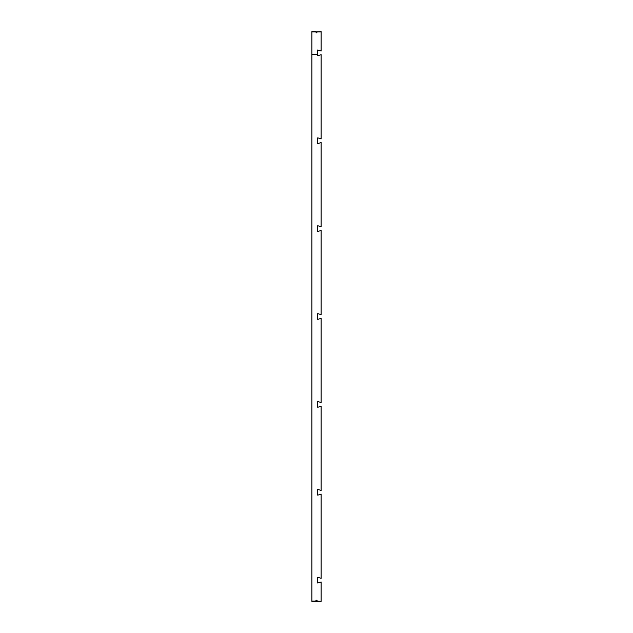 <?xml version="1.0" encoding="UTF-8"?>
<svg xmlns="http://www.w3.org/2000/svg" width="633" height="633" viewBox="0 0 633 633"><rect width="100%" height="100%" fill="white"/><g stroke="black" fill="none" stroke-linecap="round" stroke-linejoin="round"><path stroke-width="0.47" stroke-dasharray="3.17 2.37" d="M321.129 601.35L321.129 581.949L317.79 583.064L321.129 581.949L321.129 601.35L311.871 601.35L321.129 601.35M317.086 600.582L317.086 601.35L316.698 600.195M317.283 582.7L317.283 577.605L317.283 582.7L317.79 583.064M315.914 600.582L315.914 601.35L315.914 600.582M317.79 577.241L321.129 578.348L321.129 494.064L317.79 495.18L321.129 494.064L321.129 578.348L317.79 577.241L317.283 577.605M311.871 54.391L311.871 601.35L311.871 54.391L317.283 54.391L317.283 50.3L317.283 55.395L317.283 54.391L311.871 54.391L311.871 31.65L311.871 54.391M317.283 494.816L317.283 489.72L317.283 494.816L317.79 495.18M317.79 489.356L321.129 490.464L321.129 406.18L317.79 407.296L321.129 406.18L321.129 490.464L317.79 489.356L317.283 489.72M321.129 54.652L317.79 55.767L321.129 54.652L321.129 138.936L321.129 54.652M317.79 137.82L321.129 138.936L317.79 137.82L317.283 138.184L317.283 143.28L317.283 138.184M317.283 406.932L317.283 401.836L317.283 406.932L317.79 407.296M317.79 401.472L321.129 402.588L321.129 318.296L317.79 319.412L321.129 318.296L321.129 402.588L317.79 401.472L317.283 401.836M321.129 142.536L317.79 143.644L321.129 142.536L321.129 226.82L321.129 142.536M317.79 225.704L321.129 226.82L317.79 225.704L317.283 226.068L317.283 231.164L317.283 226.068M317.283 319.048L317.283 313.952L317.283 319.048L317.79 319.412M317.79 313.588L321.129 314.704L321.129 230.42L317.79 231.528L321.129 230.42L321.129 314.704L317.79 313.588L317.283 313.952M317.283 55.395L317.79 55.767M317.283 143.28L317.79 143.644M317.283 231.164L317.79 231.528M321.129 51.051L321.129 31.65L321.129 51.051L317.79 49.936L321.129 51.051M317.086 31.65L317.086 32.418L317.086 31.65M316.698 32.805L315.914 32.418L315.914 31.65L316.302 32.805L317.086 32.418M311.871 31.65L321.129 31.65L311.871 31.65M317.79 49.936L317.283 50.3"/><path stroke-width="0.95" d="M317.79 583.064L317.283 582.7L317.79 583.064L321.129 581.949L321.129 601.041L321.129 581.949L317.79 583.064L317.283 582.7L317.283 577.605L317.79 577.241L321.129 578.348L321.129 494.064L317.79 495.18L317.283 494.816L317.283 489.72L317.79 489.356L321.129 490.464L321.129 406.18L317.79 407.296L317.283 406.932L317.283 401.836L317.79 401.472L321.129 402.588L321.129 318.296L317.79 319.412L317.283 319.048L317.283 313.952L317.79 313.588L321.129 314.704L321.129 230.42L317.79 231.528L317.283 231.164L317.283 226.068L317.79 225.704L321.129 226.82L321.129 142.536L317.79 143.644L317.283 143.28L317.283 138.184L317.79 137.82L321.129 138.936L321.129 54.652L317.79 55.767L317.283 54.391L311.871 54.391L311.871 601.041L315.914 601.041L316.698 600.195L317.086 601.041L321.129 601.35L317.086 601.35L321.129 601.35L317.086 601.35L317.086 600.582M317.283 577.605L317.79 577.241L317.283 577.605L317.283 582.7M316.698 600.195L315.914 600.582L315.914 601.35L311.871 601.35L315.914 601.35L311.871 601.35L311.871 54.391L317.283 54.391L317.283 50.3L317.79 49.936L321.129 51.051L321.129 31.959L317.086 31.959L316.698 32.805L315.914 31.959L311.871 31.959L311.871 54.391L311.871 31.65L315.914 31.959L316.302 32.805L317.086 31.959L321.129 31.959L321.129 51.051L317.79 49.936L317.283 50.3L317.283 55.395L317.79 55.767L317.283 55.395M317.79 495.18L317.283 494.816L317.79 495.18L321.129 494.064L321.129 578.348L317.79 577.241M317.283 489.72L317.79 489.356L317.283 489.72L317.283 494.816M317.79 407.296L317.283 406.932L317.79 407.296L321.129 406.18L321.129 490.464L317.79 489.356M317.79 55.767L321.129 54.652L321.129 138.936L317.79 137.82L317.283 138.184L317.79 137.82M317.283 401.836L317.79 401.472L317.283 401.836L317.283 406.932M317.283 138.184L317.283 143.28L317.79 143.644L317.283 143.28M317.79 319.412L317.283 319.048L317.79 319.412L321.129 318.296L321.129 402.588L317.79 401.472M317.79 143.644L321.129 142.536L321.129 226.82L317.79 225.704L317.283 226.068L317.79 225.704M317.283 313.952L317.79 313.588L317.283 313.952L317.283 319.048M317.283 226.068L317.283 231.164L317.79 231.528L317.283 231.164M317.79 231.528L321.129 230.42L321.129 314.704L317.79 313.588M317.086 601.35L315.914 601.35L317.086 601.35M321.129 31.65L317.086 31.959L321.129 31.65M317.283 50.3L317.79 49.936M315.914 31.65L311.871 31.65L315.914 31.65"/></g></svg>
